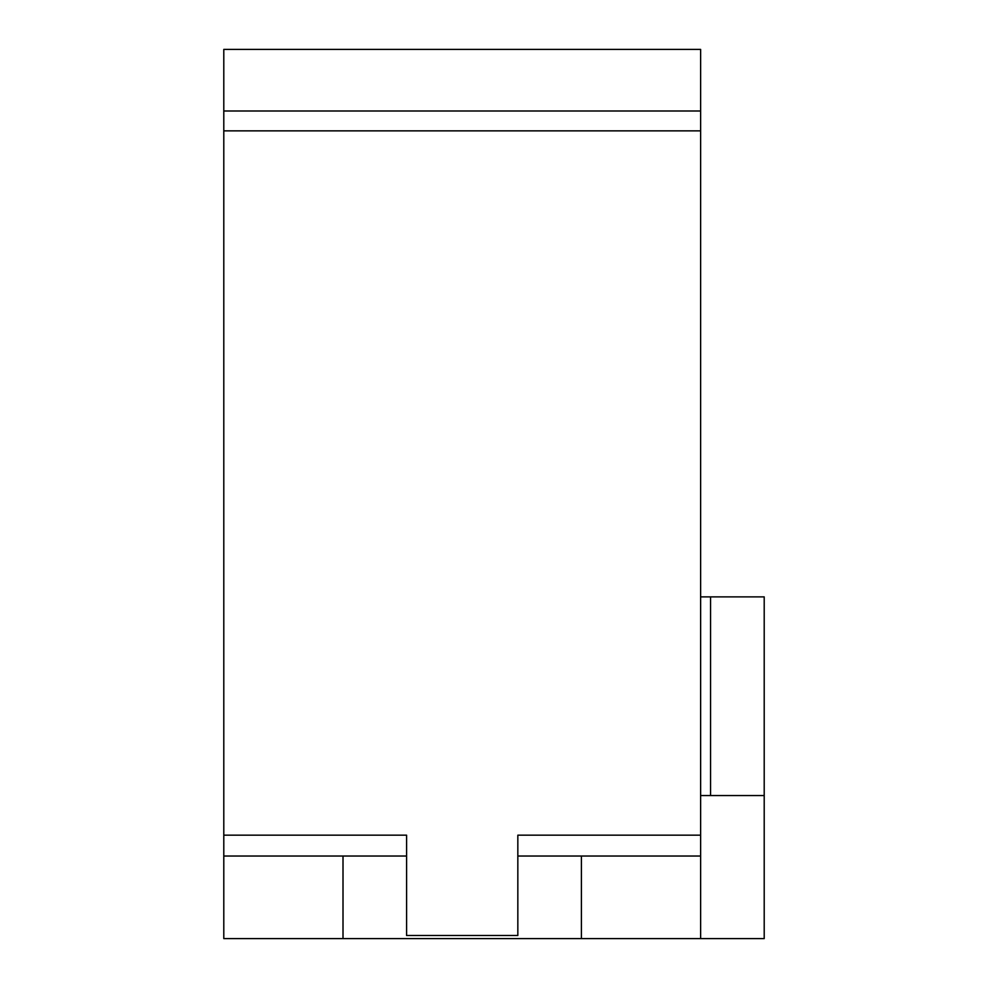 <?xml version="1.0" encoding="UTF-8"?>
<svg xmlns="http://www.w3.org/2000/svg" width="988" height="988" viewBox="0 0 988 988"><rect width="100%" height="100%" fill="white"/><g stroke="black" fill="none" stroke-linecap="round" stroke-linejoin="round"><path stroke-width="1.48" d="M223.794 835.169L223.794 49.4L700.628 49.4L700.628 835.169L517.836 835.169L517.836 935.5L406.587 935.5L406.587 835.169L223.794 835.169L223.794 856.028L406.587 856.028M517.836 856.028L700.628 856.028L700.628 835.169M581.413 856.028L581.413 938.6L343.009 938.6L343.009 856.028M343.009 938.6L223.794 938.6L223.794 856.028M581.413 938.6L764.206 938.6L764.206 795.55L700.628 795.55M700.628 856.028L700.628 938.6M700.628 596.876L710.557 596.876L710.557 795.55M710.557 596.876L764.206 596.876L764.206 795.55M223.794 130.861L700.628 130.861M700.628 110.989L223.794 110.989"/></g></svg>
